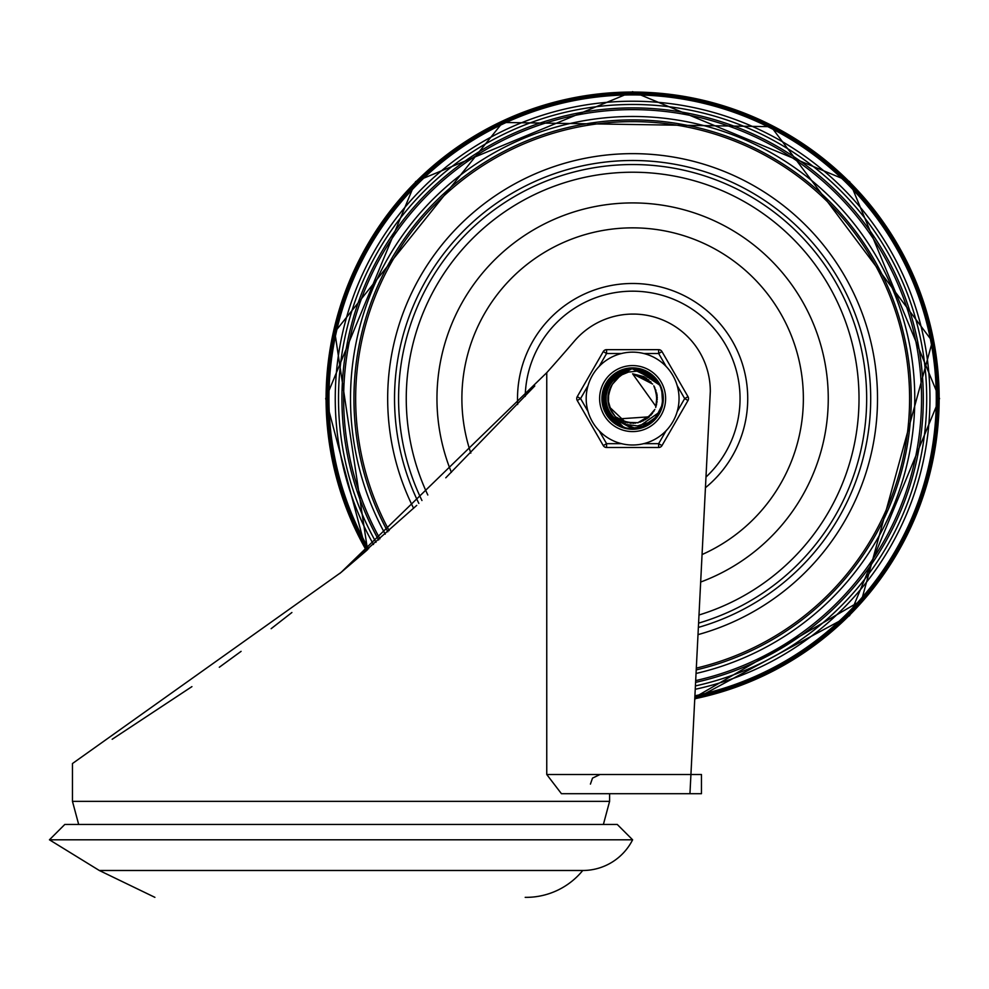 <?xml version="1.0" encoding="UTF-8"?>
<svg xmlns="http://www.w3.org/2000/svg" width="989" height="989" viewBox="0 0 989 989"><rect width="100%" height="100%" fill="white"/><g stroke="black" fill="none" stroke-linecap="round" stroke-linejoin="round"><path stroke-width="1.48" d="M72.469 801.362L72.469 763.533L341.032 572.433L546.756 372.68A2025.744 2025.744 0 0 0 574.436 341.044A77.229 77.229 0 0 1 631.044 314.094L635.123 314.094A77.229 77.229 0 0 1 710.312 391.434L690.928 774.511L701.461 774.511L701.461 793.697L689.951 793.697L690.928 774.511L546.756 774.511L561.431 793.697L689.951 793.697L609.595 793.697L609.595 801.362L72.469 801.362L78.675 824.455M416.74 505.379L339.771 573.509M291.891 612.512L271.134 628.695M241.093 651.355L219.311 667.254M191.915 686.626L112.165 739.278M341.032 572.433L366.165 550.922L325.69 398.579L415.59 181.556L632.614 91.656L849.65 181.556L939.55 398.579L849.65 615.615L694.735 699.161M534.777 385.957L445.779 477.811M546.756 774.511L546.756 372.68M49.45 839.797L632.614 839.797L617.272 824.455L64.792 824.455L49.45 839.797L99.32 870.493L582.744 870.493A72.988 72.988 0 0 1 527.162 897.344L525.196 897.344M632.614 839.797A55.866 55.866 0 0 1 582.744 870.493M376.005 542.293A294.116 294.116 0 0 1 632.614 104.475A294.116 294.116 0 0 1 695.403 685.921M378.639 539.969A290.679 290.679 0 0 1 632.614 107.9A290.679 290.679 0 0 1 695.588 682.361M379.949 538.807A288.973 288.973 0 0 1 632.614 109.618A288.973 288.973 0 0 1 695.675 680.593M385.216 534.134A282.1 282.1 0 0 1 632.614 116.479A282.1 282.1 0 0 1 696.033 673.472M387.836 531.785A278.675 278.675 0 0 1 632.614 119.916A278.675 278.675 0 0 1 696.219 669.899M389.159 530.611A276.957 276.957 0 0 1 632.614 121.622A276.957 276.957 0 0 1 696.305 668.119M700.669 582.039A195.674 195.674 0 0 0 632.614 202.918A195.674 195.674 0 0 0 451.392 472.346M702.054 554.557A170.726 170.726 0 0 0 632.614 227.853A170.726 170.726 0 0 0 470.826 453.098M698.58 623.132A234.034 234.034 0 0 0 632.614 164.545A234.034 234.034 0 0 0 421.944 500.521M705.429 487.725A115.095 115.095 0 0 0 632.614 283.484A115.095 115.095 0 0 0 517.667 404.526M525.221 396.404A107.43 107.43 0 0 1 732.552 359.155A107.43 107.43 0 0 1 705.973 477.069M604.909 410.658L604.291 409.125L608.396 380.493L632.626 368.365L635.68 368.514L659.675 385.104L634.691 368.427L632.626 368.365L608.544 380.308M602.425 399.902L615.541 373.644L632.639 368.452L644.321 370.714L650.218 374.065M662.296 392.843L662.766 400.075M653.568 420.374L647.708 424.726M625.641 427.99L618.83 425.431M604.081 408.544L602.585 401.559M603.352 391.038L623.564 369.75L632.589 368.427L651.936 375.338L659.131 384.239M662.679 401.732L660.936 409.001M659.453 412.314L657.438 415.677M646.274 425.554L631.711 428.694M617.359 424.677L606.826 414.144M606.826 382.83L632.614 368.353L657.883 381.989L659.589 384.968M660.454 410.361L656.498 417.037M637.818 428.361L630.549 428.694L644.16 426.519M610.411 419.089L606.195 413.167L609.644 418.223M602.746 403.203L612.908 375.659L632.651 368.427L641.206 369.602L646.41 371.728M655.806 417.976L651.405 422.216M628.893 428.583L624.047 427.545M605.392 411.721L603.636 407.085M602.697 394.29L620.462 370.912L632.601 368.452L649.279 373.36L658.995 384.029M662.853 398.419L661.913 405.849M649.143 423.898L636.162 428.509M620.313 426.197L609.397 417.778M605.256 385.747L629.066 368.563L632.601 368.378L655.917 379.319L659.416 384.684M661.579 407.245L655.744 417.914M641.045 427.619L628.905 428.497M612.784 421.401L605.478 411.684M603.426 406.442L610.522 377.959L632.639 368.39L637.979 368.835L659.651 385.055M657.796 415.318L659.984 411.424M632.206 428.806L636.459 428.571M606.999 414.614L606.158 413.192M602.412 397.603L617.507 372.408L632.626 368.452L646.423 371.691L653.618 376.945M661.802 390.729L662.531 402.597M655.039 418.842L651.43 422.254L643.963 426.531M627.743 428.41L622.934 427.223L615.356 423.317M603.772 389.567L604.18 388.343L625.802 369.132L632.589 368.403L653.667 376.896L659.23 384.4M662.37 403.908L660.059 411.152M659.589 412.104L656.758 416.616M615.381 423.416L606.245 413.142M619.262 425.69L617.791 424.924L602.449 400.409L614.738 374.213L632.639 368.44L645.978 371.481M611.931 420.622L610.745 419.447L603.228 391.52L622.625 370.059L632.601 368.44L651.17 374.72L659.094 384.189M662.828 399.581L661.27 408.074M659.416 412.388L658.587 413.872M648.154 424.504L633.85 428.694M606.405 413.625L605.614 412.166L606.566 383.25L631.378 368.378L657.326 381.173L659.539 384.882M661.221 408.358L656.066 417.543M639.92 427.916L629.4 428.571M622.304 426.988L620.758 426.395L602.82 403.697L612.179 376.315L632.651 368.415L640.242 369.33L659.527 384.857M657.129 416.27L654.248 419.695M631.044 428.769L626.606 428.2M614.453 422.736L613.168 421.722L602.635 394.784L619.559 371.32L632.614 368.452L648.45 372.828L655.225 378.614M662.754 396.268L662.136 404.884M650.898 422.649L637.139 428.373M634.765 428.732L632.7 428.818L607.258 415.034L605.045 386.192L628.077 368.699L632.601 368.378L655.274 378.577L659.354 384.597M662.123 405.119L655.287 418.434M643.085 426.939L628.238 428.398M630.203 428.67L623.874 427.52L603.562 406.924L609.867 378.688L632.639 368.378L637.003 368.674L659.675 385.104M660.8 409.409L655.361 418.458M626 427.99L615.813 423.712L602.4 398.085L616.654 372.915L632.626 368.452L645.533 371.258L659.156 384.276M660.825 387.861L662.593 394.623L662.642 401.608M657.759 415.269L652.196 421.623L644.395 426.346M610.126 408.865L616.283 418.05L621.055 421.858L626.853 424.59L637.509 425.9L648.141 422.723L654.817 417.951L659.651 412.005L636.014 428.62L609.212 417.717L603.859 389.283L624.838 369.379L632.589 368.415L652.95 376.216L659.193 384.338M662.729 396.552L662.432 403.537L660.467 410.212M655.064 418.681L644.618 426.333L640.303 427.792M611.375 385.933L607.975 396.601A24.725 24.725 0 0 1 608 396.243M659.651 412.005A30.177 30.177 0 0 0 659.651 385.166L654.978 379.294L649.39 375.128L642.442 372.185L636.471 371.209L628.472 372.074L621.945 374.794L616.493 378.985L612.488 384.227A24.725 24.725 0 0 0 612.488 412.957A24.725 24.725 0 0 1 612.302 412.685L614.429 415.38M608.643 392.509L608.458 403.871A24.725 24.725 0 0 1 608.383 403.524L608.631 404.625M611.153 386.316L610.757 387.02M607.914 399.754L611.054 410.682A24.725 24.725 0 0 1 610.881 410.386L613.526 414.366M612.154 384.696L608.334 393.906A24.725 24.725 0 0 1 608.408 393.56M609.335 406.912L625.468 422.241M637.67 422.798L651.256 414.873M655.707 407.456L657.116 395.34M652.629 384.041L632.639 373.83L651.133 382.236M607.901 397.677A24.725 24.725 0 0 1 607.938 397.046L607.876 399.123M616.728 417.482L627.694 422.847M639.883 422.179L649.353 416.814L618.533 418.916M656.387 405.267L656.758 393.066M610.547 387.428L607.889 398.493M656.053 406.59L632.614 373.817L643.901 376.611M612.673 383.893L609.941 388.739M611.894 385.092L609.657 389.307M610.67 409.978A24.725 24.725 0 0 1 610.04 408.68L611.635 411.721M611.82 412.017L612.376 412.858M621.71 420.733L633.64 423.329M645.31 419.756L653.964 411.152M657.289 399.395L654.743 387.453M646.682 378.293L632.626 373.817L648.821 379.949M612.562 384.103L610.806 386.847M609.558 407.505A24.725 24.725 0 0 1 609.076 406.145L610.93 410.559M619.349 419.398L630.92 423.292M642.924 421.017L652.468 413.402M657.055 402.09L655.831 389.95M609.756 389.159L608.569 392.67M626 422.365L638.202 422.711M647.98 417.914L654.854 409.458L646.905 418.73M657.017 394.809L653.816 385.797M616.419 417.222L625.592 422.315M640.402 422.019L648.747 417.358M656.523 404.748L657.079 394.796M650.762 381.828L632.639 373.867M610.918 386.711L609.014 391.1M623.441 421.499L635.531 423.181M657.289 397.504L654.495 386.971M645.075 377.266L632.614 373.817M608.025 401.188A24.725 24.725 0 0 1 607.988 400.842L608.111 401.967M620.499 375.696A25.899 25.899 0 0 0 619.992 375.981L612.463 384.189M608.297 403.079A24.725 24.725 0 0 1 608.087 401.658M607.951 400.384A24.725 24.725 0 0 1 607.889 398.95M608.05 395.785A24.725 24.725 0 0 1 608.26 394.364M608.507 393.115A24.725 24.725 0 0 1 608.865 391.718M609.249 390.507A24.725 24.725 0 0 1 612.488 384.227M666.116 430.722L658.649 443.665L658.649 447.498L606.591 447.498A3.832 3.832 0 0 1 603.265 445.582L606.591 443.665L599.124 430.722M677.205 385.648L684.672 398.579L687.998 400.508L661.975 445.582A3.832 3.832 0 0 1 658.649 447.498M599.618 398.579A32.996 32.996 0 0 1 649.118 370.01A32.996 32.996 0 0 1 649.118 427.161A32.996 32.996 0 0 1 599.618 398.579A32.996 32.996 0 0 1 649.118 370.01A32.996 32.996 0 0 1 649.118 427.161A32.996 32.996 0 0 1 599.618 398.579M586.193 398.579A46.421 46.421 0 0 0 655.831 438.782A46.421 46.421 0 0 0 655.831 358.377A46.421 46.421 0 0 0 586.193 398.579A46.421 46.421 0 0 0 655.831 438.782A46.421 46.421 0 0 0 655.831 358.377A46.421 46.421 0 0 0 586.193 398.579M588.035 411.523L580.568 398.579L577.242 396.663L603.265 351.589A3.832 3.832 0 0 1 606.591 349.661L606.591 353.506L621.537 353.506M643.703 353.506L658.649 353.506L661.975 351.589A3.832 3.832 0 0 0 658.649 349.661L606.591 349.661M687.998 400.508A3.832 3.832 0 0 0 687.998 396.663L661.975 351.589M577.242 396.663A3.832 3.832 0 0 0 577.242 400.508L603.265 445.582M632.614 429.275A30.696 30.696 0 0 0 659.206 383.238A30.696 30.696 0 0 0 606.034 383.238A30.696 30.696 0 0 0 632.614 429.275M367.03 550.168A305.799 305.799 0 0 1 509.607 118.618A305.799 305.799 0 0 1 923.899 305.477A305.799 305.799 0 0 1 694.797 697.987A305.799 305.799 0 0 0 923.899 305.477A305.799 305.799 0 0 0 509.607 118.618A305.799 305.799 0 0 0 367.03 550.168M367.512 549.748A305.168 305.168 0 0 1 509.879 119.187A305.168 305.168 0 0 1 923.281 305.601A305.168 305.168 0 0 1 694.834 697.344L861.53 600.397L932.392 341.403L771.16 126.679L502.684 122.451L334.801 332.007L367.512 549.748M366.462 550.663A306.541 306.541 0 0 1 509.273 117.963A306.541 306.541 0 0 1 924.628 305.329A306.541 306.541 0 0 1 694.76 698.753M368.662 548.747A303.685 303.685 0 0 1 510.547 120.522A303.685 303.685 0 0 1 921.81 305.91A303.685 303.685 0 0 1 694.908 695.811M373.508 544.494A297.368 297.368 0 0 1 632.614 101.224A297.368 297.368 0 0 1 695.242 689.284M413.612 508.297A244.951 244.951 0 0 1 632.614 153.641A244.951 244.951 0 0 1 697.999 634.641M418.854 503.413A238.089 238.089 0 0 1 540.513 179.034A238.089 238.089 0 0 1 857.191 319.521A238.089 238.089 0 0 1 698.37 627.409M427.817 494.995A226.357 226.357 0 0 1 632.614 172.222A226.357 226.357 0 0 1 699 614.997M661.975 445.582L658.649 443.665L643.703 443.665M621.537 443.665L606.591 443.665L606.591 447.498M687.998 396.663L684.672 398.579L677.205 411.523M577.242 400.508L580.568 398.579L588.035 385.648M599.124 366.449L606.591 353.506L603.265 351.589M658.649 349.661L658.649 353.506L666.116 366.449M590.421 784.104L592.522 778.108L600.002 774.511M609.595 801.362L603.389 824.455M99.32 870.493L154.902 897.344"/></g></svg>
